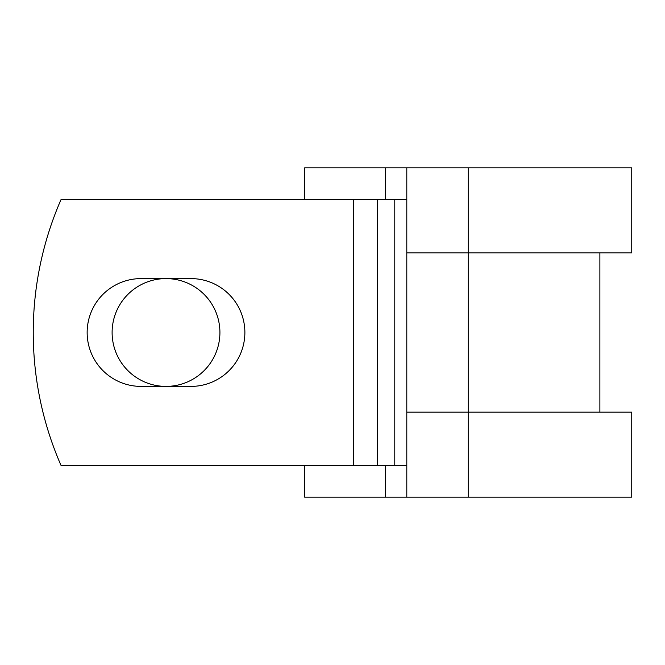 <?xml version="1.0" encoding="UTF-8"?>
<svg xmlns="http://www.w3.org/2000/svg" width="665" height="665" viewBox="0 0 665 665"><rect width="100%" height="100%" fill="white"/><g stroke="black" fill="none" stroke-linecap="round" stroke-linejoin="round"><path stroke-width="1" d="M87.148 332.5A53.898 53.898 0 0 0 141.055 386.398L190.971 386.398A53.898 53.898 0 0 0 244.878 332.5A53.898 53.898 0 0 0 190.971 278.602L141.055 278.602A53.898 53.898 0 0 0 87.148 332.5M112.111 332.5A53.898 53.898 0 0 1 166.017 278.602A53.898 53.898 0 0 1 219.916 332.5A53.898 53.898 0 0 1 166.017 386.398A53.898 53.898 0 0 1 112.111 332.5M353.481 199.733L60.956 199.733A331.91 331.91 0 0 0 60.956 465.267L353.481 465.267L353.481 199.733L406.797 199.733M406.797 465.267L353.481 465.267M385.343 465.267L385.343 497.129L304.62 497.129L304.62 465.267M468.185 497.129L406.797 497.129L406.797 412.159L631.75 412.159L631.75 497.129L468.185 497.129L468.185 167.871L385.343 167.871L385.343 199.733M304.62 199.733L304.62 167.871L385.343 167.871M406.797 497.129L385.343 497.129M406.797 412.159L406.797 252.841L631.75 252.841L631.75 167.871L468.185 167.871M406.797 252.841L406.797 167.871M394.786 465.267L394.786 199.733M377.512 465.267L377.512 199.733M599.888 412.159L599.888 252.841"/></g></svg>
